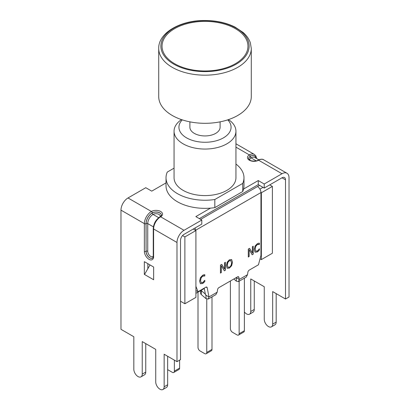 <?xml version="1.0" encoding="UTF-8"?>
<svg xmlns="http://www.w3.org/2000/svg" width="410" height="410" viewBox="0 0 410 410"><rect width="100%" height="100%" fill="white"/><g stroke="black" fill="none" stroke-linecap="round" stroke-linejoin="round"><path stroke-width="0.61" d="M200.659 219.386L257.5 186.565A4.884 2.819 60 0 1 260.955 192.541L260.955 255.389L258.449 264.793L249.239 270.108A1.947 1.127 120 0 0 247.891 272.168L247.491 274.7L246.19 277.134L238.528 281.557M193.253 229.031L195.498 230.328A4.884 2.819 -120 0 0 195.011 228.016M195.903 290.521L198.004 291.736L195.903 286.282M200.69 290.572L200.69 293.452A3.408 1.968 -0 0 0 201.264 294.549L206.01 298.649L208.218 299.054L208.962 296.948L207.188 287.712A1.947 1.127 120 0 0 206.814 287.118A1.947 1.127 120 0 0 205.835 287.21L198.004 291.736M253.211 254.169L252.186 254.759L249.136 249.659L249.136 256.522L248.281 257.014L248.281 249.06L249.582 248.306L252.355 253.006L252.355 246.707L253.211 246.21L253.211 254.169L252.15 254.702M253.144 246.251L253.144 254.128M252.355 253.006L249.546 248.327M249.136 256.522L248.281 256.937M249.136 249.659L249.065 256.481M230.958 260.632L229.436 260.688L227.909 262.395L227.34 265.127L228.073 267.31L229.436 267.146C230.768 266.346 231.465 264.865 231.522 262.713L230.758 260.488M230.891 260.591L229.369 260.647L227.837 262.354L227.273 265.085L228.042 267.289M231.542 259.494L232.48 262.159L231.655 265.7L229.431 268.063L227.207 268.263L226.387 265.675L227.212 262.128L229.431 259.776L231.655 259.566L232.408 262.118L231.583 265.659L229.364 268.027L227.14 268.227M203.888 282.557L202.658 283.494L200.439 283.73L199.578 281.163L200.434 277.637L202.673 275.248L203.888 274.751L204.8 274.69L204.8 275.966L202.668 276.15L201.146 277.852L200.531 280.609L201.166 282.649L202.668 282.572L204.8 280.312L204.8 281.573L202.591 283.459L200.372 283.689M204.8 281.573L203.816 282.516M204.733 280.353L204.733 281.537M201.146 277.852L200.459 280.573L201.248 282.705M204.728 276.007L203.883 275.751L202.601 276.114L201.074 277.811M204.733 274.685L204.733 275.925M225.382 270.236L224.357 270.825L221.308 265.726L221.308 272.588L220.452 273.08L220.452 265.127L221.754 264.373L224.526 269.073L224.526 262.774L225.382 262.277L225.382 270.236L224.321 270.769M225.315 262.318L225.315 270.195M224.526 269.073L221.718 264.394M221.308 272.588L220.452 273.004M221.308 265.726L221.236 272.547M258.525 251.007L257.296 251.95L255.082 252.186L254.215 249.618L255.076 246.087L257.316 243.699L258.525 243.207L259.443 243.145L259.443 244.421L257.311 244.606L255.784 246.307L255.169 249.065L255.809 251.104L257.311 251.028L259.443 248.767L259.443 250.028L257.229 251.909L255.01 252.145M259.443 250.028L258.459 250.971M259.371 248.808L259.371 249.987M255.784 246.307L255.102 249.024L255.886 251.156M259.371 244.462L258.525 244.206L257.239 244.565L255.717 246.266M259.371 243.14L259.371 244.38M233.843 279L236.324 281.147L238.533 281.552L239.276 279.441L238.881 277.37A1.947 1.127 120 0 0 238.502 276.776A1.947 1.127 120 0 0 237.528 276.873L218.925 287.61A1.947 1.127 120 0 0 217.572 289.67L217.177 292.202L215.87 294.636L208.213 299.059M201.054 290.362A3.408 1.968 -0 0 0 201.264 290.567L205.354 294.103M217.177 292.202L208.962 296.948L205.518 294.954L204.211 288.153M263.015 187.365L259.94 189.138M257.5 186.565L259.571 185.376M195.503 230.333L260.955 192.546A4.884 2.819 60 0 1 260.955 192.546L261.36 192.772L261.36 259.602L260.032 258.838M247.491 274.7L239.276 279.441L236.175 277.652M206.01 298.649L206.01 295.241M236.324 281.147L236.324 277.739M269.734 184.879L272.383 186.406L272.383 253.236L261.36 259.602M195.498 230.328L195.903 230.563L184.879 236.929L182.552 235.581M180.508 301.232L184.879 303.759L195.903 297.393L195.903 230.563M195.903 293.334L204.103 288.604L204.103 288.215M272.383 186.406L261.36 192.772M238.533 335.072L243.771 332.049A2.921 1.686 -120 0 0 244.375 330.711L239.138 333.735A2.921 1.686 60 0 1 238.533 335.072A2.921 1.686 60 0 1 237.072 334.929L232.455 332.264A2.921 1.686 60 0 1 230.389 328.682L230.389 280.993M239.138 281.204L239.138 333.735M244.375 278.18L244.375 330.711M206.153 353.768L211.386 350.745A2.921 1.686 -120 0 0 211.996 349.407L206.758 352.431A2.921 1.686 60 0 1 206.153 353.768A2.921 1.686 60 0 1 204.692 353.625L200.075 350.96A2.921 1.686 60 0 1 198.004 347.378L198.004 292.125M206.758 299.059L206.758 352.431M211.996 296.876L211.996 349.407M173.768 372.464L179.006 369.441A2.921 1.686 -120 0 0 179.611 368.103L174.373 371.127A2.921 1.686 60 0 1 173.768 372.464A2.921 1.686 60 0 1 172.308 372.321L167.69 369.656A2.921 1.686 60 0 1 167.654 369.635M174.373 360.144L174.373 371.127M179.611 360.144L179.611 368.103M184.879 303.759L184.879 236.929M158.716 48.452L158.716 96.586A46.284 26.722 0 0 0 205 123.307A46.284 26.722 0 0 0 251.284 96.586L251.284 48.452A46.284 26.722 0 0 1 222.712 73.139A46.284 26.722 0 0 1 172.272 67.348A46.284 26.722 0 0 1 158.716 48.452C158.229 33.2 179.811 20.459 204.103 20.5C215.803 20.444 226.13 22.647 235.094 27.116L243.099 32.451C246.641 35.547 249.054 38.986 250.341 42.763L251.284 48.452M235.94 164.051A38.976 22.504 180 0 1 243.976 177.735L243.976 185.853A38.976 22.504 180 0 1 243.586 189.036L258.259 180.559L264.219 184.003L264.219 188.062L258.259 184.618L199.352 218.627M264.219 188.062L281.998 177.796A4.971 2.87 -60 0 1 284.478 177.55A4.971 2.87 -60 0 1 285.509 179.826L285.509 299.008L289.024 296.978L289.024 177.796A9.937 5.74 -60 0 0 286.964 173.245A9.937 5.74 -60 0 0 281.998 173.737L264.219 184.003M201.797 220.042L184.018 230.307A9.937 5.74 120 0 0 176.992 242.479L176.992 361.656L180.508 359.631L180.508 240.45A4.971 2.87 120 0 1 184.018 234.361L201.797 224.101L201.797 220.042L195.836 216.603L210.514 208.126A38.976 22.504 180 0 1 166.024 185.853L166.024 177.735A38.976 22.504 180 0 1 167.28 172.067L174.06 168.151M166.024 182.896L151.741 191.142L145.781 187.703L128.002 197.963A9.937 5.74 120 0 0 120.976 210.135L120.976 329.317L133.824 336.738L133.824 369.277A5.945 3.434 60 0 0 136.422 375.258A5.945 3.434 60 0 0 140.999 376.851A5.945 3.434 60 0 0 142.234 374.13L145.745 372.101A5.945 3.434 60 0 1 144.515 374.822L140.999 376.851M258.259 180.559L258.259 184.618M176.992 361.656L164.143 354.24L164.143 386.779A5.945 3.434 60 0 1 162.913 389.5A5.945 3.434 60 0 1 158.332 387.906A5.945 3.434 60 0 1 155.738 381.925L155.738 349.387L142.234 341.591L142.234 374.13M153.637 279.753L144.335 274.382L144.335 261.652L153.637 267.023L153.637 279.753M144.504 274.48L150.019 264.932M167.654 356.269L167.654 384.749A5.945 3.434 60 0 1 166.424 387.47L162.913 389.5M145.745 343.616L145.745 372.101M147.846 263.681L147.846 268.693M144.335 274.382L144.679 274.182M285.509 299.008L272.66 291.587L272.66 324.125A5.945 3.434 60 0 1 271.43 326.847A5.945 3.434 60 0 1 266.848 325.253A5.945 3.434 60 0 1 264.255 319.272L264.255 286.733L250.751 278.938L250.751 311.477A5.945 3.434 60 0 1 249.521 314.198A5.945 3.434 60 0 1 244.375 311.954M276.176 293.616L276.176 322.096A5.945 3.434 60 0 1 274.941 324.817L271.43 326.847M254.261 280.968L254.261 309.447A5.945 3.434 60 0 1 253.031 312.169L249.521 314.198M243.586 189.036A38.976 22.504 180 0 1 242.72 191.521L214.825 207.629A38.976 22.504 180 0 1 210.514 208.126M220.103 121.847L220.103 127.218A15.103 8.718 180 0 1 215.68 133.383A15.103 8.718 180 0 1 199.219 135.274A15.103 8.718 180 0 1 189.897 127.218L189.897 121.847M181.471 119.597A30.94 17.861 0 0 0 174.06 131.195A30.94 17.861 0 0 0 205 149.055A30.94 17.861 0 0 0 235.94 131.195A30.94 17.861 0 0 0 230.107 120.755L228.221 119.699M227.74 119.858A26.066 15.047 180 0 1 205 142.265A26.066 15.047 180 0 1 182.26 119.858M235.94 131.195L235.94 177.735A30.94 17.861 180 0 1 205 195.596A30.94 17.861 180 0 1 174.06 177.735L174.06 131.195M243.976 177.735A38.976 22.504 180 0 1 242.72 183.408L214.825 199.511A38.976 22.504 180 0 1 166.024 177.735M242.72 191.521L242.72 183.408M214.825 207.629L214.825 199.511M206.107 287.087L207.188 287.712M201.264 290.567L201.264 294.549M237.795 276.745L238.881 277.37M173.799 64.16A44.126 25.476 0 0 0 247.619 52.741A44.126 25.476 0 0 0 193.582 21.54A44.126 25.476 0 0 0 173.799 64.16M174.634 63.724A42.947 24.795 180 0 1 193.884 22.237A42.947 24.795 180 0 1 246.482 52.608A42.947 24.795 180 0 1 174.634 63.724M281.998 173.737L258.602 160.233A1.168 0.676 -120 0 0 258.018 160.177C257.593 161.012 251.525 161.73 249.705 160.023L248.629 158.521A5.361 3.095 180 0 1 250.197 156.338A1.168 0.676 -120 0 0 249.372 154.903A6.529 3.767 0 0 0 249.372 160.233A6.529 3.767 0 0 0 258.602 160.233A9.937 5.74 -60 0 1 263.574 159.741C262.313 158.419 257.905 159.89 258.018 160.177M256.701 158.588L255.794 155.805L254.343 154.411A9.937 5.74 120 0 0 249.372 154.903L235.94 147.149M128.002 197.963L151.398 211.468A1.168 0.676 60 0 1 152.223 212.903A8.769 5.064 -60 0 0 146.022 223.64A1.168 0.676 180 0 1 144.366 223.64L144.366 251.33A6.529 3.767 -120 0 0 148.984 259.325A6.529 3.767 -120 0 0 153.601 256.66L153.601 228.975A9.937 5.74 -60 0 1 160.628 216.798A6.529 3.767 0 0 0 160.628 211.468A6.529 3.767 0 0 0 151.398 211.468A9.937 5.74 120 0 0 144.366 223.64L120.976 210.135M161.371 215.122A5.361 3.095 0 0 0 158.024 212.303A5.361 3.095 0 0 0 152.223 212.98L152.223 212.903A5.361 3.095 0 0 1 158.065 212.231A5.361 3.095 0 0 1 161.371 215.091C161.74 215.071 161.299 215.619 160.043 216.741A1.168 0.676 -120 0 1 160.628 216.798L184.018 230.307M160.043 216.741C155.908 219.575 153.642 223.496 153.258 228.493A1.168 0.676 0 0 0 153.601 228.975L176.992 242.479M153.258 228.493L153.258 256.183A1.168 0.676 0 0 0 153.601 256.66M153.258 256.183C153.125 257.459 152.868 258.121 152.489 258.156A5.361 3.095 60 0 1 148.358 256.721A5.361 3.095 60 0 1 146.022 251.33A1.168 0.676 180 0 1 144.366 251.33M153.258 256.214A4.192 2.419 60 0 1 149.927 255.85A4.192 2.419 60 0 1 147.743 251.289A1.168 0.676 0 0 0 146.088 251.289L146.022 223.64M160.069 216.726A4.192 2.419 0 0 0 158.091 214.025A4.192 2.419 0 0 0 153.048 214.415A1.168 0.676 -120 0 1 152.223 212.98A8.671 5.007 120 0 0 146.088 223.604A1.168 0.676 180 0 1 147.743 223.604A7.503 4.331 -60 0 1 153.048 214.415L158.696 217.674M164.143 386.779L167.654 384.749M147.743 251.289L147.743 223.604L153.391 226.863M155.785 220.908A7.503 4.331 120 0 0 154.734 222.722M146.088 223.604L146.088 251.289A5.361 3.095 -120 0 0 148.405 256.655A5.361 3.095 -120 0 0 152.52 258.141M248.629 158.557A5.361 3.095 180 0 1 250.197 156.415L250.197 156.338A8.769 5.064 -60 0 1 256.219 158.311M249.931 160.161A4.192 2.419 180 0 1 251.028 157.845A1.168 0.676 60 0 1 250.197 156.415A8.671 5.007 120 0 1 256.127 158.255M256.245 160.863L251.028 157.845A7.503 4.331 -60 0 1 254.779 157.476L258.777 159.787M276.176 322.096L272.66 324.125M254.261 309.447L250.751 311.477M285.509 179.826L281.998 177.796M206.01 294.99L206.092 295.369L205.815 295.128M236.324 277.488L236.406 277.867L236.129 277.626M286.964 173.245L263.574 159.741M254.343 154.411L235.94 143.787"/></g></svg>
